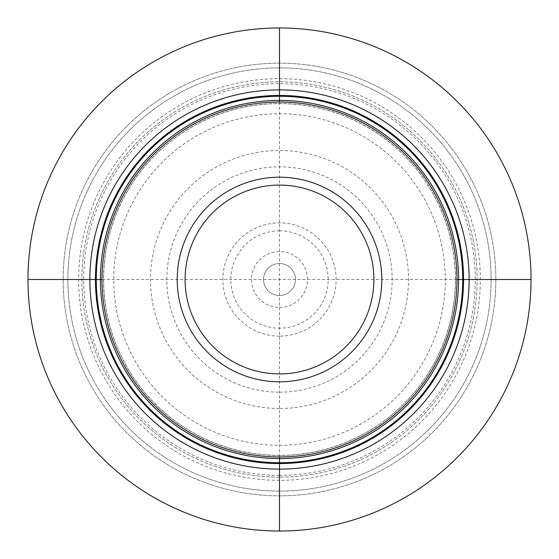 <?xml version="1.0" encoding="UTF-8"?>
<svg xmlns="http://www.w3.org/2000/svg" width="559" height="559" viewBox="0 0 559 559"><rect width="100%" height="100%" fill="white"/><g stroke="black" fill="none" stroke-linecap="round" stroke-linejoin="round"><path stroke-width="0.42" stroke-dasharray="2.79 2.1" d="M531.029 279.5A251.529 251.529 0 0 1 279.5 531.029A251.529 251.529 0 0 1 27.971 279.5A251.529 251.529 0 0 1 279.5 27.971A251.529 251.529 0 0 1 531.029 279.5A251.529 251.529 0 0 1 279.5 531.029A251.529 251.529 0 0 1 27.971 279.5A251.529 251.529 0 0 1 279.5 27.971A251.529 251.529 0 0 1 531.029 279.5A251.529 251.529 0 0 1 279.5 531.029A251.529 251.529 0 0 1 27.971 279.5A251.529 251.529 0 0 1 279.5 27.971A251.529 251.529 0 0 1 531.029 279.5M495.847 279.5A216.347 216.347 0 0 1 279.5 495.847A216.347 216.347 0 0 1 63.153 279.5A216.347 216.347 0 0 1 279.5 63.153A216.347 216.347 0 0 1 495.847 279.5A216.347 216.347 0 0 0 279.5 63.153A216.347 216.347 0 0 0 63.153 279.5A216.347 216.347 0 0 0 279.5 495.847A216.347 216.347 0 0 0 495.847 279.5M455.375 279.5A175.875 175.875 0 0 0 279.5 103.625A175.875 175.875 0 0 0 103.625 279.5A175.875 175.875 0 0 0 279.5 455.375A175.875 175.875 0 0 0 455.375 279.5A175.875 175.875 0 0 0 279.5 103.625A175.875 175.875 0 0 0 103.625 279.5A175.875 175.875 0 0 0 279.5 455.375A175.875 175.875 0 0 0 455.375 279.5A175.875 175.875 0 0 1 279.5 455.375A175.875 175.875 0 0 1 103.625 279.5A175.875 175.875 0 0 1 279.5 103.625A175.875 175.875 0 0 1 455.375 279.5M491.102 279.5A211.602 211.602 0 0 1 279.5 491.102A211.602 211.602 0 0 1 67.898 279.5A211.602 211.602 0 0 1 279.5 67.898A211.602 211.602 0 0 1 491.102 279.5A211.602 211.602 0 0 1 279.5 491.102A211.602 211.602 0 0 1 67.898 279.5A211.602 211.602 0 0 1 279.5 67.898A211.602 211.602 0 0 1 491.102 279.5A211.602 211.602 0 0 0 279.5 67.898A211.602 211.602 0 0 0 67.898 279.5A211.602 211.602 0 0 0 279.5 491.102A211.602 211.602 0 0 0 491.102 279.5M279.5 477.134A197.634 197.634 0 0 1 81.866 279.5A197.634 197.634 0 0 1 279.5 81.866A197.634 197.634 0 0 1 477.134 279.5A197.634 197.634 0 0 1 279.5 477.134A197.634 197.634 0 0 1 81.866 279.5A197.634 197.634 0 0 1 279.5 81.866A197.634 197.634 0 0 1 477.134 279.5A197.634 197.634 0 0 1 279.5 477.134A197.634 197.634 0 0 0 477.134 279.5A197.634 197.634 0 0 0 279.5 81.866A197.634 197.634 0 0 0 81.866 279.5A197.634 197.634 0 0 0 279.5 477.134M279.5 392.173A112.673 112.673 0 0 0 392.173 279.5A112.673 112.673 0 0 0 279.5 166.827A112.673 112.673 0 0 0 166.827 279.5A112.673 112.673 0 0 0 279.5 392.173M279.5 295.473A15.973 15.973 0 0 0 295.473 279.5A15.973 15.973 0 0 0 279.5 263.527A15.973 15.973 0 0 0 263.527 279.5A15.973 15.973 0 0 0 279.5 295.473A15.973 15.973 0 0 1 263.527 279.5A15.973 15.973 0 0 1 279.5 263.527A15.973 15.973 0 0 1 295.473 279.5A15.973 15.973 0 0 1 279.5 295.473M279.5 456.969L279.5 102.031M102.031 279.5L456.969 279.5M455.48 279.5A175.98 175.98 0 0 0 279.5 103.52A175.98 175.98 0 0 0 103.52 279.5A175.98 175.98 0 0 0 279.5 455.48A175.98 175.98 0 0 0 455.48 279.5M279.5 480.328A200.828 200.828 0 0 1 78.672 279.5A200.828 200.828 0 0 1 279.5 78.672A200.828 200.828 0 0 1 480.328 279.5A200.828 200.828 0 0 1 279.5 480.328M279.5 475.29A195.79 195.79 0 0 1 83.71 279.5A195.79 195.79 0 0 1 279.5 83.71A195.79 195.79 0 0 1 475.29 279.5A195.79 195.79 0 0 1 279.5 475.29M279.5 445.292A165.792 165.792 0 0 0 445.292 279.5A165.792 165.792 0 0 0 279.5 113.708A165.792 165.792 0 0 0 113.708 279.5A165.792 165.792 0 0 0 279.5 445.292M279.5 408.496A128.996 128.996 0 0 1 150.504 279.5A128.996 128.996 0 0 1 279.5 150.504A128.996 128.996 0 0 1 408.496 279.5A128.996 128.996 0 0 1 279.5 408.496M279.5 336.127A56.627 56.627 0 0 1 222.873 279.5A56.627 56.627 0 0 1 279.5 222.873A56.627 56.627 0 0 1 336.127 279.5A56.627 56.627 0 0 1 279.5 336.127M279.5 230.818A48.682 48.682 0 0 1 328.182 279.5A48.682 48.682 0 0 1 279.5 328.182A48.682 48.682 0 0 1 230.818 279.5A48.682 48.682 0 0 1 279.5 230.818M279.5 307.45A27.95 27.95 0 0 0 307.45 279.5A27.95 27.95 0 0 0 279.5 251.55A27.95 27.95 0 0 0 251.55 279.5A27.95 27.95 0 0 0 279.5 307.45"/><path stroke-width="0.84" d="M456.969 279.5L531.029 279.5A251.529 251.529 0 0 1 279.5 531.029A251.529 251.529 0 0 1 27.971 279.5L102.031 279.5A177.469 177.469 0 0 1 279.5 102.031A177.469 177.469 0 0 1 456.969 279.5A177.469 177.469 0 0 1 279.5 456.969A177.469 177.469 0 0 1 102.031 279.5M531.029 279.5A251.529 251.529 0 0 0 279.5 27.971A251.529 251.529 0 0 0 27.971 279.5M469.113 279.5A189.613 189.613 0 0 0 279.5 89.887A189.613 189.613 0 0 0 89.887 279.5A189.613 189.613 0 0 0 279.5 469.113A189.613 189.613 0 0 0 469.113 279.5M279.5 531.05L279.5 456.969M279.5 102.031L279.5 27.95M463.558 279.5A184.058 184.058 0 0 0 279.5 95.442A184.058 184.058 0 0 0 95.442 279.5A184.058 184.058 0 0 0 279.5 463.558A184.058 184.058 0 0 0 463.558 279.5M462.733 279.5A183.233 183.233 0 0 1 279.5 462.733A183.233 183.233 0 0 1 96.267 279.5A183.233 183.233 0 0 1 279.5 96.267A183.233 183.233 0 0 1 462.733 279.5M458.569 279.5A179.069 179.069 0 0 0 279.5 100.431A179.069 179.069 0 0 0 100.431 279.5A179.069 179.069 0 0 0 279.5 458.569A179.069 179.069 0 0 0 458.569 279.5M381.804 279.5A102.304 102.304 0 0 0 279.5 177.196A102.304 102.304 0 0 0 177.196 279.5A102.304 102.304 0 0 0 279.5 381.804A102.304 102.304 0 0 0 381.804 279.5M373.908 279.5A94.408 94.408 0 0 1 279.5 373.908A94.408 94.408 0 0 1 185.092 279.5A94.408 94.408 0 0 1 279.5 185.092A94.408 94.408 0 0 1 373.908 279.5"/></g></svg>
